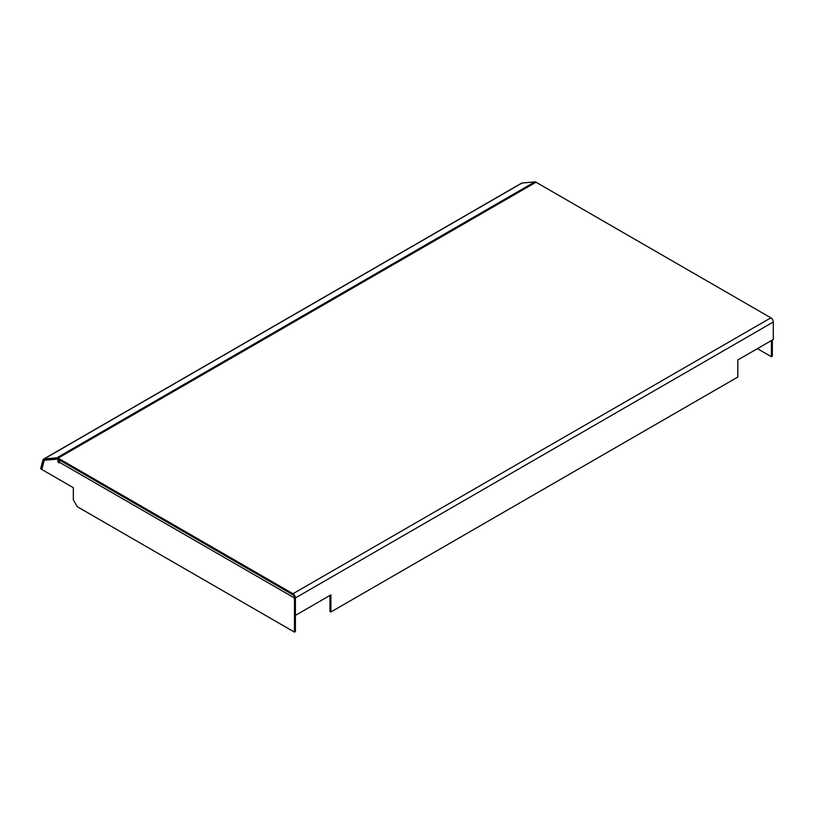 <?xml version="1.0" encoding="UTF-8"?>
<svg xmlns="http://www.w3.org/2000/svg" width="814" height="814" viewBox="0 0 814 814"><rect width="100%" height="100%" fill="white"/><g stroke="black" fill="none" stroke-linecap="round" stroke-linejoin="round"><path stroke-width="1.22" d="M329.945 595.451L329.945 611.426L330.891 611.975L737.81 377.045L737.81 359.971L773.3 339.479L773.3 322.018A3.429 1.984 60 0 0 770.878 317.826L536.009 182.224L58.12 458.129L292.979 593.732L770.878 317.826M292.979 593.732A3.429 1.984 -120 0 1 295.411 597.934L295.411 615.394L330.891 594.902L330.891 611.975M536.009 182.224A3.429 1.984 60 0 0 534.798 181.898L522.018 183.038L44.119 458.954A3.429 1.984 -120 0 0 43.62 459.106A3.429 1.984 -120 0 0 42.989 460.002L40.7 468.549L41.616 469.363L43.905 460.805A2.096 1.211 -120 0 1 44.292 460.266A2.096 1.211 -120 0 1 44.597 460.175L57.377 459.025A2.096 1.211 -120 0 1 58.12 459.228L292.979 594.82A2.096 1.211 -120 0 1 294.464 597.384L294.464 614.845L295.411 615.394L295.411 631.552L294.464 632.102L294.464 597.954L59.534 462.321A1.119 0.641 -120 0 1 57.957 461.406L57.957 459.137L44.526 460.175M44.119 458.954L56.909 457.804A3.429 1.984 -120 0 1 58.12 458.129M43.62 459.106L521.509 183.201A3.429 1.984 60 0 1 522.018 183.038M757.407 348.657L771.407 356.736L771.407 340.578M771.407 356.736L772.354 356.196L772.354 340.028M44.21 460.358L41.789 469.464L73.341 487.678L73.341 499.888L77.279 506.715L294.464 632.102M58.903 459.676L58.903 460.866A1.119 0.641 -120 0 0 59.544 462.128M60.114 460.378A2.788 1.608 120 0 0 59.534 462.321M295.411 597.934L773.3 322.018M534.798 181.898L56.909 457.804M58.903 460.866L57.957 461.406"/></g></svg>
